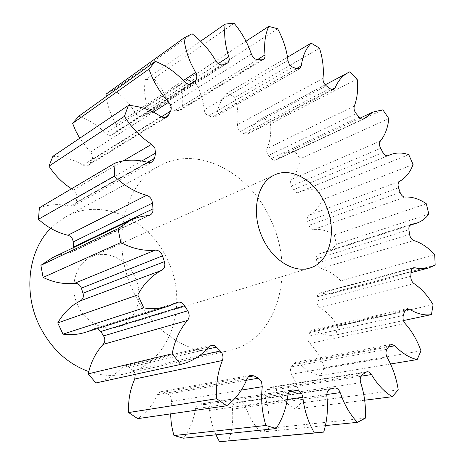 <?xml version="1.0" encoding="UTF-8"?>
<svg xmlns="http://www.w3.org/2000/svg" width="465" height="465" viewBox="0 0 465 465"><rect width="100%" height="100%" fill="white"/><g stroke="black" fill="none" stroke-linecap="round" stroke-linejoin="round"><path stroke-width="0.35" stroke-dasharray="2.33 1.74" d="M77.882 305.557C85.403 322.257 103.625 331.632 117.988 326.866C136.338 321.716 144.464 296.461 134.955 277.018C127.166 259.365 107.014 249.513 91.669 256.721C75.76 263.237 68.733 286.87 77.882 305.557M88.757 371.587C101.074 375.743 113.088 376.522 124.8 373.936C169.981 364.612 189.714 305.209 167.83 260.58C150.038 219.666 101.823 196.585 65.832 216.789L57.892 221.927L50.685 228.321M271.095 220.596C250.676 173.027 198.212 144.179 159.396 165.9C124.149 183.297 109.787 242.608 133.217 291.224C152.508 334.172 195.445 359.12 228.739 350.72C277.407 340.583 295.984 272.548 271.095 220.596M78.841 116.145C88.902 119.621 97.888 125.376 105.793 133.42C107.996 135.46 110.159 135.908 112.274 134.774L115.75 131.845C117.453 130.206 117.75 128.02 116.651 125.288L112.297 117.017C109.223 110.275 107.223 103.433 106.311 96.482M52.853 156.362C63.339 156.496 73.383 159.408 82.979 165.098C84.88 166.162 86.641 166.238 88.263 165.325L89.797 163.692L91.931 159.937C92.855 158.24 92.872 156.339 91.971 154.246L79.701 138.268M39.403 207.716C49.302 204.17 59.52 203.664 70.046 206.21L73.662 205.786L76.051 202.356L77.051 197.706L76.522 193.318L73.551 190.005L71.511 188.761M135.205 374.36L134.693 372.866L133.071 370.646L128.23 366.397L125.062 365.804L122.196 367.391C114.989 375.296 106.223 380.486 95.895 382.962M170.672 413.879L171.544 401.522L170.928 397.139L168.028 394.088L164.006 392.117L160.46 391.826L158.739 392.896L157.495 394.686C152.95 404.753 146.353 412.74 137.71 418.64M215.923 434.822C212.488 427.126 210.372 419 209.57 410.432L208.901 407.91C207.925 405.939 206.536 404.817 204.734 404.556L199.508 404.05C197.358 404.521 196.021 406.079 195.503 408.723C193.795 419.86 189.801 429.683 183.518 438.199M325.43 425.585L260.917 432.125C255.826 426.992 251.606 420.813 248.269 413.588L244.968 405.178C243.782 402.847 242.149 401.766 240.074 401.929L235.993 402.899C233.535 403.713 232.349 405.782 232.448 409.113C233.436 420.255 232.116 430.886 228.489 441L225.147 441.361M192.051 33.753L113.785 89.937L106.043 94.122M113.785 89.937C122.632 96.092 129.927 103.898 135.658 113.373C137.53 116.093 139.703 117.122 142.185 116.465L146.492 114.838C148.178 113.576 148.666 111.652 147.946 109.06C144.679 98.813 143.801 89.047 145.318 79.765L153.781 78.649C160.884 86.682 166.11 95.685 169.458 105.671C170.643 108.618 172.521 110.205 175.09 110.432L178.822 110.484L180.722 110.002L182.106 108.345L182.443 105.898C181.658 96.028 183.076 87.379 186.698 79.951L195.184 81.677C200.241 90.78 203.257 100.184 204.245 109.88C204.728 112.809 206.198 114.785 208.669 115.808L212.319 117.058L215.243 116.907L216.917 114.256C218.405 105.474 221.764 98.475 226.99 93.256L234.906 97.452C237.824 106.903 238.673 116.006 237.458 124.76C237.272 127.462 238.278 129.659 240.486 131.357L243.811 133.635L247.624 134.17L248.99 132.694C252.082 126.213 256.384 121.493 261.9 118.523L263.632 117.686L270.537 123.893C271.339 133.071 270.165 141.308 267.02 148.602C266.23 150.91 266.747 153.177 268.561 155.397L271.374 158.501C272.879 160.088 274.391 160.588 275.902 159.995L284.923 153.409L294.659 150.986L300.216 158.739C299.024 167.109 296.048 174.02 291.282 179.461C289.986 181.251 290.003 183.443 291.34 186.035L293.479 189.743C294.961 192.074 296.647 192.963 298.536 192.405L300.303 191.615C306.063 189.313 312.166 189.057 318.595 190.848L322.536 199.659C319.525 206.78 315.008 211.988 308.993 215.283C307.284 216.458 306.819 218.44 307.609 221.235L308.969 225.322C310.016 228.048 311.597 229.425 313.706 229.454C320.635 228.896 327.5 230.716 334.294 234.93L336.422 244.317C332.963 248.426 328.801 251.28 323.942 252.873L318.694 254.024C317.002 254.739 316.258 256.36 316.467 258.895L316.961 263.12C317.438 265.986 318.752 267.805 320.908 268.572C328.133 270.467 334.794 274.553 340.88 280.831L341.043 290.282L334.591 292.979C330.33 294.107 325.855 294.153 321.17 293.119L319.775 293.142C318.351 293.607 317.514 294.822 317.275 296.786L316.851 300.896C316.712 303.738 317.665 305.9 319.722 307.388C326.767 311.719 332.766 317.926 337.718 326.017L335.817 334.986C328.86 336.09 321.774 334.602 314.555 330.51L312.178 330.08L309.702 332.568L308.342 336.288C307.557 338.915 308.062 341.304 309.87 343.455C316.212 350.099 321.077 358.184 324.46 367.716L320.466 375.598C312.939 374.098 305.883 370.082 299.286 363.537L295.909 362.293L293.77 363.729L291.509 366.786C290.09 369.007 290.079 371.471 291.462 374.191C296.565 382.864 299.809 392.437 301.186 402.905L295.199 409.055C287.643 404.788 281.185 398.29 275.821 389.56C274.641 387.734 273.188 386.915 271.473 387.101L266.962 389.81C264.969 391.42 264.376 393.785 265.19 396.918C268.491 407.171 269.642 417.657 268.642 428.375L260.917 432.125M97.197 328.621L94.29 328.65L85.45 332.318M52.417 257.703C57.695 255.192 63.217 253.652 68.977 253.07L70.587 252.629C72.482 251.635 73.47 249.949 73.557 247.578M323.698 432.113L228.489 441M365.321 418.186L268.642 428.375M364.67 400.22L295.199 409.055M398.232 389.885L301.186 402.905M390.524 363.996L320.466 375.598M420.976 350.848L324.46 367.716M403.446 320.571L335.817 334.986M433.078 304.674L337.718 326.017M435.188 265.131L341.043 290.282M434.682 254.663L340.88 280.831M428.829 214.185L336.422 244.317M426.324 203.763L334.294 234.93M413.071 164.488L322.536 199.659M408.741 154.642L318.595 190.848M388.821 118.581L300.216 158.739M382.864 109.821L294.659 150.986M357.161 78.951L270.537 123.893M349.837 71.796L263.632 117.686M319.49 48.139L234.906 97.452M287.521 57.195L226.99 93.256M277.651 28.737L195.184 81.677M245.991 41.234L186.698 79.951M234.104 23.25L153.781 78.649M200.63 41.187L145.318 79.765M116.256 124.527L183.338 80.561M90.454 152.049L153.258 112.094M73.551 190.005L123.213 160.913M133.071 370.646L199.514 355.649M168.028 394.088L246.479 380.254M204.734 404.556L289.096 391.815M239.678 402.01L334.19 388.101M215.911 60.985L135.658 113.373M142.185 116.465L222.909 64.745M226.606 63.513L145.708 115.21M147.946 109.06L218.201 63.629M251.385 54.045L169.458 105.671M175.09 110.432L257.441 59.601M261.365 59.84L178.822 110.484M182.443 105.898L257.453 59.607M287.969 60.392L204.245 109.88M208.669 115.808L292.764 67.163M296.606 68.715L212.319 117.058M216.917 114.256L296.426 68.64M322.995 78.399L237.458 124.76M240.486 131.357L326.343 85.822M329.865 88.484L243.811 133.635M248.99 132.694L331.795 89.454M354.347 106.02L267.02 148.602M268.561 155.397L356.161 113.588M359.16 117.128L271.374 158.501M276.751 159.385L362.845 119.203M380.358 141.058L291.282 179.461M291.34 186.035L380.637 148.306M382.962 152.485L293.479 189.743M298.699 192.336L388.077 155.676M399.755 181.24L308.993 215.283M307.609 221.235L398.546 187.767M400.08 192.33L308.969 225.322M313.706 229.454L405.079 197.055M410.589 224.578L319.182 253.919M316.467 258.895L408.938 229.698M409.589 234.395L316.961 263.12M320.908 268.572L413.827 240.544M412.316 268.479L321.17 293.119M317.275 296.786L411.095 271.74M410.804 276.297L316.851 300.896M319.722 307.388L413.978 283.574M405.073 310.167L314.555 330.51M309.702 332.568L404.562 311.37M403.295 315.497L308.342 336.288M309.87 343.455L405.114 323.518M388.519 346.942L299.286 363.537M293.77 363.729L389.205 345.873M386.973 349.256L291.509 366.786M291.462 374.191L387.182 357.55M361.003 376.202L275.821 389.56M270.026 387.705L365.397 372.395M362.281 374.714L266.962 389.81M265.19 396.918L360.671 382.695M326.785 394.5L245.27 405.945M330.353 389.066L235.993 402.899M232.448 409.113L326.837 396.041M287.3 399.452L209.57 410.432M290.805 390.286L200.694 404.05M195.503 408.723L287.899 395.157M241.318 390.106L171.544 401.522M248.176 376.917L164.006 392.117M157.495 394.686L247.113 378.708M206.501 349.384L129.473 367.309M122.196 367.391L208.576 347.053M93.494 328.982L176.654 302.68M148.225 215.597L68.977 253.07M148.196 162.494L70.046 206.21M76.051 202.356L147.533 162.308M141.709 160.989L77.051 197.706M161.076 116.587L82.979 165.098M89.797 163.692L164.47 117.692M161.442 116.814L91.931 159.937M184.686 82.003L105.793 133.42M112.757 134.408L191.074 84.113M189.464 84.421L115.75 131.845M117.988 326.866L309.923 268.014M65.832 216.789L159.396 165.9M240.074 401.929L334.597 388.013M146.492 114.838L227.42 63.135M325.238 84.804L261.9 118.523M360.125 118.098L284.923 153.409M387.671 155.769L300.303 191.615M409.694 225.397L323.942 252.873M411.048 272.647L334.591 292.979M180.722 110.002L263.347 59.398M215.243 116.907L299.652 68.686M247.624 134.17L333.829 89.245M275.902 159.995L363.88 118.964M298.536 192.405L388.246 155.612M318.694 254.024L411.048 224.374M319.775 293.142L413.53 267.753M312.178 330.08L407.02 308.655M295.909 362.293L391.367 344.303M271.473 387.101L366.879 371.738M199.508 404.05L291.991 389.908M161.105 391.658L250.868 375.313M124.713 365.874L211.232 345.367M94.29 328.65L177.502 302.32M70.587 252.629L149.957 215.144M73.662 205.786L152.09 162.145M88.263 165.325L166.761 117.064M112.274 134.774L191.638 83.816M124.8 373.936L228.739 350.72M91.669 256.721L274.943 174.788"/><path stroke-width="0.7" d="M262.394 237.569C272.252 260.057 293.944 273.426 309.923 268.014C330.417 262.295 337.584 230.14 325.506 204.42C315.491 181.118 292.067 166.726 274.943 174.788C257.145 181.902 250.501 212.348 262.394 237.569M50.685 228.321C28.644 250.153 22.971 291.625 39.089 324.959C50.592 348.14 67.152 363.682 88.757 371.587M183.338 80.561L195.602 72.528L196.05 73.394C197.288 76.504 197.032 78.934 195.265 80.689L189.464 84.421M153.258 112.094L168.766 102.224L170.446 104.753C171.463 107.148 171.504 109.287 170.55 111.158L161.442 116.814M123.213 160.913L151.573 144.301L154.857 148.161L155.531 153.142L141.709 160.989M67.913 235.238L146.626 195.317C148.864 196.003 150.561 197.544 151.724 199.933L152.532 203.071L73.226 241.916L72.54 239.173L71.569 237.609L69.895 236.092L67.913 235.238C57.253 232.721 47.43 227.397 38.432 219.271L39.403 207.716L115.064 163.052C125.736 159.396 136.78 159.21 148.196 162.494L152.09 162.145L154.578 158.362L155.531 153.142M74.708 283.284L155.188 250.135C158.147 250.06 160.448 251.606 162.082 254.768L162.512 255.878L81.369 288.166L80.997 287.201C79.544 284.458 77.452 283.15 74.708 283.284C64.193 284.47 53.667 282.511 43.111 277.425L40.873 265.341L52.417 257.703L130.403 220.346C136.071 217.655 142.011 216.074 148.225 215.597L149.957 215.144C152.154 213.952 153.171 211.866 152.997 208.884L152.532 203.071M103.608 335.916L187.738 310.806L188.296 311.835C189.627 315.125 189.36 317.996 187.5 320.437L103.178 344.373C104.962 342.199 105.27 339.677 104.102 336.805L100.841 331.504L97.197 328.621M199.514 355.649L220.329 350.953L222.119 353.505C223.154 355.899 223.241 358.236 222.38 360.509L134.774 379.01L135.205 374.36M246.479 380.254L258.308 378.173L261.481 381.678L262.272 386.677L241.318 390.106M289.096 391.815L297.519 390.542C299.431 390.862 300.936 392.146 302.023 394.396L302.808 397.267L287.3 399.452M302.808 397.267C303.959 407.276 306.557 416.774 310.608 425.748L314.264 432.892L323.698 432.113C327.186 420.674 328.232 408.648 326.837 396.041C326.628 392.274 327.802 389.949 330.353 389.066L334.597 388.013C336.77 387.857 338.514 389.1 339.828 391.745L340.171 392.617L326.785 394.5M195.602 72.528L191.185 63.938C187.325 55.335 184.901 46.703 183.919 38.031L106.043 94.122L106.311 96.482M168.766 102.224C161.919 94.779 156.345 86.374 152.049 76.998L148.899 69.145L72.627 123.353L78.841 116.145L155.386 61.351L148.899 69.145M79.701 138.268L75.394 130.223L72.627 123.353M314.264 432.892L219.503 441.75L215.923 434.822M325.43 425.585L357.393 422.342C351.9 416.5 347.291 409.479 343.559 401.283L340.171 392.617M82.997 293.2L164.395 261.65C165.464 265.602 164.587 268.485 161.762 270.299C151.764 275.454 143.772 283.667 137.797 294.938L143.801 307.917L63.008 334.155L57.741 322.913C63.467 312.951 71.011 305.592 80.375 300.855C83.032 299.198 83.903 296.647 82.997 293.2L81.369 288.166M218.201 63.629L228.797 56.777C229.629 59.689 229.169 61.81 227.42 63.135L222.909 64.745C220.305 65.362 217.975 64.112 215.911 60.985C209.576 50.144 201.624 41.071 192.051 33.753L183.919 38.031M191.074 84.113L195.265 80.689M192.144 83.427L191.638 83.816C189.412 84.985 187.093 84.38 184.686 82.003C176.037 72.621 166.272 65.739 155.386 61.351M164.47 117.692L168.359 115.291L170.55 111.158M168.359 115.291L166.761 117.064C165.04 118.023 163.151 117.866 161.076 116.587C150.631 109.763 139.738 106.049 128.404 105.439L124.422 116.343L48.959 166.162C55.073 175.514 62.595 183.047 71.511 188.761M151.573 144.301C140.895 137.367 131.845 128.049 124.422 116.343M115.064 163.052L114.285 176.142L38.432 219.271M146.626 195.317C135.042 192.097 124.26 185.704 114.285 176.142M155.188 250.135C143.854 251.193 132.38 248.67 120.772 242.556L118.04 228.693L130.403 220.346M164.395 261.65L162.512 255.878M187.738 310.806L184.64 305.714C182.704 302.785 180.327 301.651 177.502 302.32L168.057 306.313C160.396 308.714 152.311 309.248 143.801 307.917M220.329 350.953L216.376 347.088C214.795 345.559 213.08 344.989 211.232 345.367L208.576 347.053C201.06 355.946 191.76 361.735 180.676 364.415L172.155 353.842C174.706 340.461 179.821 329.33 187.5 320.437M258.308 378.173L253.966 375.871L250.868 375.313L248.653 376.423L247.113 378.708C242.561 390.112 235.738 399.139 226.653 405.794L216.707 398.72C215.801 384.822 217.69 372.081 222.38 360.509M297.519 390.542L291.991 389.908C289.724 390.408 288.364 392.158 287.899 395.157C286.434 407.782 282.499 418.913 276.094 428.556L265.899 425.463C261.993 412.531 260.784 399.604 262.272 386.677M357.393 422.342L365.321 418.186C366.002 406.102 364.45 394.274 360.671 382.695C359.718 379.155 360.259 376.499 362.281 374.714L366.879 371.738C368.658 371.552 370.192 372.494 371.483 374.563L361.003 376.202M388.077 155.676L390.03 154.804C395.866 152.485 402.103 152.427 408.741 154.642L413.071 164.488C410.246 172.219 405.805 177.804 399.755 181.24C398.046 182.472 397.639 184.652 398.546 187.767L400.08 192.33C401.249 195.37 402.917 196.945 405.079 197.055C412.159 196.66 419.238 198.898 426.324 203.763L428.829 214.185C425.446 218.62 421.296 221.642 416.378 223.258L411.048 224.374C409.34 225.112 408.636 226.885 408.938 229.698L409.589 234.395C410.176 237.58 411.589 239.632 413.827 240.544C421.296 242.852 428.248 247.554 434.682 254.663L435.188 265.131L428.689 267.95C424.376 269.09 419.796 269.032 414.96 267.764L413.53 267.753C412.083 268.235 411.269 269.566 411.095 271.74L410.804 276.297C410.758 279.448 411.816 281.871 413.978 283.574C421.354 288.556 427.719 295.589 433.078 304.674L431.45 314.602C424.371 315.694 417.047 313.887 409.479 309.178L407.02 308.655L404.562 311.37L403.295 315.497C402.574 318.409 403.178 321.083 405.114 323.518C411.88 331.051 417.163 340.159 420.976 350.848L417.151 359.584C409.357 357.794 401.94 353.185 394.901 345.757L391.367 344.303L389.205 345.873L386.973 349.256C385.584 351.72 385.654 354.481 387.182 357.55C392.756 367.35 396.442 378.126 398.232 389.885L392.251 396.715C384.276 391.832 377.353 384.45 371.483 374.563M388.415 155.537L388.246 155.612C386.328 156.153 384.567 155.112 382.962 152.485L380.637 148.306C379.173 145.4 379.08 142.982 380.358 141.058C385.067 135.234 387.886 127.741 388.821 118.581L382.864 109.821L372.947 112.077L360.125 118.098M362.845 119.203L364.729 118.319L372.947 112.077M364.729 118.319L363.88 118.964C362.34 119.552 360.764 118.941 359.16 117.128L356.161 113.588C354.214 111.059 353.609 108.537 354.347 106.02C357.353 98.109 358.288 89.082 357.161 78.951L349.837 71.796L325.238 84.804M331.795 89.454L335.195 87.676C338.189 80.666 342.484 75.656 348.082 72.645M335.195 87.676L333.829 89.245L331.94 89.483L330.446 88.891L326.343 85.822C324 83.845 322.884 81.369 322.995 78.399C323.977 68.785 322.809 58.7 319.49 48.139L311.137 43.123L287.521 57.195M296.426 68.64L301.314 65.838C302.599 56.189 305.871 48.622 311.137 43.123M301.314 65.838L299.652 68.686L296.606 68.715L292.764 67.163C290.154 65.908 288.556 63.653 287.969 60.392C286.643 49.61 283.202 39.06 277.651 28.737L268.724 26.395L245.991 41.234M257.453 59.607L265.027 54.928C263.917 43.943 265.149 34.433 268.724 26.395M265.027 54.928C265.207 57.032 264.643 58.52 263.347 59.398L261.365 59.84L257.441 59.601C254.733 59.229 252.716 57.375 251.385 54.045C247.572 42.797 241.812 32.533 234.104 23.25L225.2 24.052L200.63 41.187M228.797 56.777C225.06 45.198 223.857 34.288 225.2 24.052M219.503 441.75L320.199 432.491M265.899 425.463L174.003 435.554L183.518 438.199L276.094 428.556M174.003 435.554C171.876 428.48 170.765 421.261 170.672 413.879M216.707 398.72L128.602 412.548L137.71 418.64L226.653 405.794M128.602 412.548C128.073 400.406 130.13 389.222 134.774 379.01M172.155 353.842L88.234 373.837L95.895 382.962L180.676 364.415M88.234 373.837C90.873 362.119 95.854 352.296 103.178 344.373M168.057 306.313L85.45 332.318C78.3 334.556 70.825 335.172 63.008 334.155M73.557 247.578L73.226 241.916M128.404 105.439L52.853 156.362L48.959 166.162M118.04 228.693L40.873 265.341M120.772 242.556L43.111 277.425M137.797 294.938L57.741 322.913M392.251 396.715L364.67 400.22M417.151 359.584L390.524 363.996M431.45 314.602L403.446 320.571M411.542 224.269L410.589 224.578M414.96 267.764L412.316 268.479M409.479 309.178L405.073 310.167M394.901 345.757L388.519 346.942M293.241 389.914L290.805 390.286M253.966 375.871L248.176 376.917M216.376 347.088L206.501 349.384M184.64 305.714L100.841 331.504M161.762 270.299L80.375 300.855M73.534 247.025L152.997 208.884M147.533 162.308L154.578 158.362M390.03 154.804L387.671 155.769M416.378 223.258L409.694 225.397M428.689 267.95L411.048 272.647"/></g></svg>
